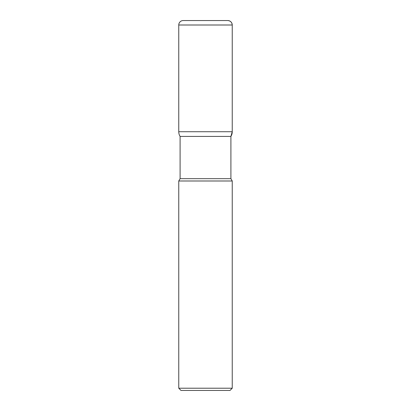 <?xml version="1.0" encoding="UTF-8"?>
<svg xmlns="http://www.w3.org/2000/svg" width="411" height="411" viewBox="0 0 411 411"><rect width="100%" height="100%" fill="white"/><g stroke="black" fill="none" stroke-linecap="round" stroke-linejoin="round"><path stroke-width="0.62" d="M227.781 20.55A4.454 4.454 0 0 1 232.241 25.004C231.974 22.302 230.489 20.817 227.781 20.55L183.219 20.55A4.454 4.454 0 0 0 178.759 25.004L178.759 131.726A8.914 8.914 0 0 0 180.095 136.421L180.095 178.672L178.759 180.989L178.759 388.22L232.241 388.22L232.241 180.989L230.905 178.672L230.905 136.421L232.241 131.726L232.241 25.004L232.241 131.726A8.914 8.914 0 0 1 230.905 136.421L180.095 136.421L230.905 136.421M178.759 180.989L232.241 180.989M232.241 388.22L230.011 390.45L180.989 390.45L178.759 388.22M180.095 178.672L230.905 178.672M232.241 25.004L178.759 25.004M178.759 131.726L232.241 131.726"/></g></svg>
